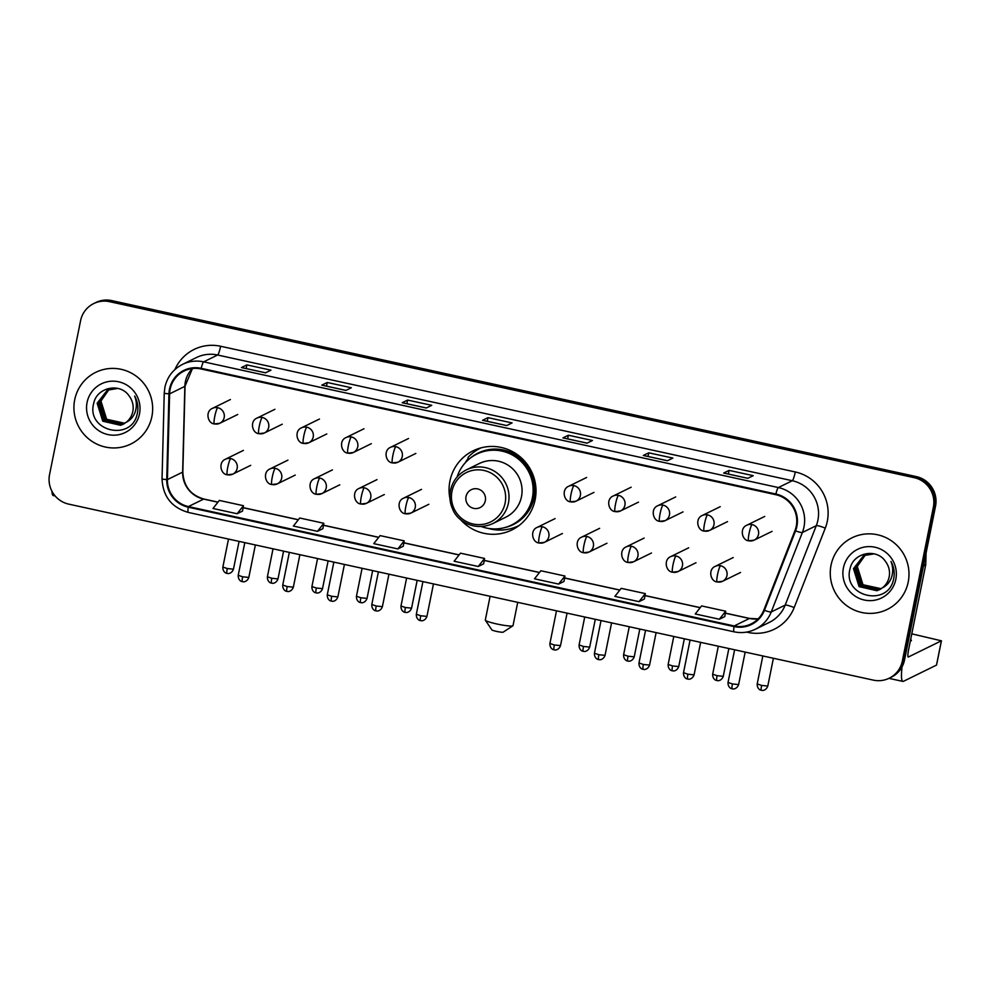 <?xml version="1.0" encoding="UTF-8"?>
<svg xmlns="http://www.w3.org/2000/svg" width="991" height="991" viewBox="0 0 991 991"><rect width="100%" height="100%" fill="white"/><g stroke="black" fill="none" stroke-linecap="round" stroke-linejoin="round"><path stroke-width="1.49" d="M460.047 519.098A44.062 43.319 -116.1 0 0 511.951 529.925A44.062 43.319 -116.1 0 0 535.14 499.687A44.062 43.319 -116.1 0 0 518.999 455.872A44.062 43.319 -116.1 0 0 473.141 450.806A44.062 43.319 -116.1 0 0 449.939 481.044A44.062 43.319 -116.1 0 0 449.926 498.473M511.616 528.438A44.062 43.319 -116.1 0 0 516.943 527.039M478.48 448.626A44.062 43.319 -116.1 0 0 474.107 451.983M468.186 458.362A44.062 43.319 -116.1 0 0 465.237 462.822M889.2 678.216L891.38 677.15A24.936 24.527 -116.1 0 0 904.51 660.031L935.529 506.166A24.936 24.527 -116.1 0 0 916.316 476.597L111.76 300.607A24.936 24.527 -116.1 0 0 95.879 302.515L94.789 303.048A24.936 24.527 -116.1 0 1 110.67 301.14A24.936 24.527 -116.1 0 0 94.789 303.048L93.699 303.58A24.936 24.527 -116.1 0 0 80.581 320.7L49.55 474.565A24.936 24.527 -116.1 0 0 68.763 504.134L873.319 680.123A24.936 24.527 -116.1 0 0 902.33 661.108L933.361 507.231A24.936 24.527 -116.1 0 0 914.148 477.662L109.592 301.673A24.936 24.527 -116.1 0 0 93.699 303.58M914.148 477.662L915.226 477.129L110.67 301.14L915.226 477.129A24.936 24.527 -116.1 0 1 934.439 506.698A24.936 24.527 -116.1 0 0 915.226 477.129L916.316 476.597M902.33 661.108L903.42 660.563L934.439 506.698L903.42 660.563A24.936 24.527 -116.1 0 1 890.29 677.683A24.936 24.527 -116.1 0 0 903.42 660.563L904.51 660.031M74.709 399.732A39.9 39.244 -116.1 0 0 89.326 439.422A39.9 39.244 -116.1 0 0 130.862 444.005A39.9 39.244 -116.1 0 0 151.871 416.616A39.9 39.244 -116.1 0 0 137.241 376.939A39.9 39.244 -116.1 0 0 95.706 372.356A39.9 39.244 -116.1 0 0 74.709 399.732A39.9 39.244 -116.1 0 0 89.326 439.422A39.9 39.244 -116.1 0 0 130.862 444.005A39.9 39.244 -116.1 0 0 151.871 416.616A39.9 39.244 -116.1 0 0 137.241 376.939A39.9 39.244 -116.1 0 0 95.706 372.356A39.9 39.244 -116.1 0 0 74.709 399.732M831.04 565.18A39.9 39.244 -116.1 0 0 845.657 604.857A39.9 39.244 -116.1 0 0 887.193 609.453A39.9 39.244 -116.1 0 0 908.202 582.064A39.9 39.244 -116.1 0 0 893.572 542.387A39.9 39.244 -116.1 0 0 852.037 537.791A39.9 39.244 -116.1 0 0 831.04 565.18A39.9 39.244 -116.1 0 0 845.657 604.857A39.9 39.244 -116.1 0 0 887.193 609.453A39.9 39.244 -116.1 0 0 908.202 582.064A39.9 39.244 -116.1 0 0 893.572 542.387A39.9 39.244 -116.1 0 0 852.037 537.791A39.9 39.244 -116.1 0 0 831.04 565.18M170.13 389.252A26.608 26.162 63.9 0 1 201.074 368.974L775.755 494.682A26.608 26.162 63.9 0 1 794.955 530.631L763.838 610.072A26.608 26.162 63.9 0 1 734.195 625.953L188.414 506.562A26.608 26.162 63.9 0 1 167.405 479.607L169.61 393.848A26.608 26.162 63.9 0 1 170.13 389.252M169.486 389.116A27.265 26.807 -116.1 0 0 168.953 393.823L166.748 479.582A27.265 26.807 -116.1 0 0 188.29 507.206L734.058 626.597A27.265 26.807 -116.1 0 0 764.445 610.32L795.562 530.879A27.265 26.807 -116.1 0 0 775.879 494.026L201.198 368.318A27.265 26.807 -116.1 0 0 169.486 389.116M747.784 478.331L753.222 475.668L729.116 470.391L723.665 473.054L747.784 478.331M723.789 473.041L747.846 478.306L723.839 473.066A6.652 0.954 102.3 0 0 723.789 473.041A6.652 0.954 102.3 0 0 723.665 473.054M728.373 474.045L729.116 470.391M667.414 460.753L672.852 458.077L648.733 452.813L643.295 455.476L667.414 460.753L643.469 455.476A6.652 0.954 102.3 0 0 643.407 455.451A6.652 0.954 102.3 0 0 643.295 455.476M648.003 456.467L648.733 452.813M587.031 443.163L592.469 440.5L568.363 435.222L562.925 437.898L587.031 443.163M563.037 437.873L587.093 443.138L563.086 437.898A6.652 0.954 102.3 0 0 563.037 437.873A6.652 0.954 102.3 0 0 562.925 437.898M567.62 438.877L568.363 435.222M265.526 372.839L270.977 370.176L246.858 364.899L241.42 367.562L265.526 372.839M241.531 367.55L265.588 372.814L241.593 367.574A6.652 0.954 102.3 0 0 241.531 367.55A6.652 0.954 102.3 0 0 241.42 367.562M246.127 368.553L246.858 364.899M345.909 390.429L351.347 387.754L327.241 382.476L321.79 385.152L345.909 390.429M345.946 390.404L321.964 385.152A6.652 0.954 102.3 0 0 321.914 385.127A6.652 0.954 102.3 0 0 321.79 385.152M326.497 386.131L327.241 382.476M426.279 408.007L431.729 405.331L407.611 400.067L402.173 402.73L426.279 408.007M402.284 402.718L426.341 407.97L402.334 402.742A6.652 0.954 102.3 0 0 402.284 402.718A6.652 0.954 102.3 0 0 402.173 402.73M406.88 403.721L407.611 400.067M506.661 425.585L512.099 422.922L487.981 417.645L482.543 420.308L506.661 425.585M482.654 420.295L506.723 425.56L482.716 420.32A6.652 0.954 102.3 0 0 482.654 420.295A6.652 0.954 102.3 0 0 482.543 420.308M487.25 421.299L487.981 417.645M638.997 601.661L644.385 599.022L645.327 593.609L621.208 588.344L614.878 596.384L638.997 601.661L645.327 593.609M724.817 616.575L719.367 619.239L725.697 611.199L701.591 605.922L695.261 613.962L719.367 619.239M397.874 548.915L404.204 540.863L380.086 535.598L373.756 543.638L397.874 548.915L403.263 546.239M317.492 531.337L323.822 523.285L299.716 518.008L293.386 526.06L317.492 531.337L322.893 528.649M237.122 513.747L243.452 505.707L219.333 500.43L213.003 508.482L237.122 513.747L242.51 511.071M558.627 584.083L564.003 581.432L564.957 576.031L540.838 570.754L534.508 578.806L558.627 584.083L564.957 576.031M478.244 566.493L484.574 558.453L460.468 553.176L454.138 561.228L478.244 566.493L483.633 563.817M484.574 558.453L483.633 563.854M404.204 540.863L403.263 546.276M323.822 523.285L322.88 528.686M243.452 505.707L242.51 511.108M725.697 611.199L724.755 616.6M124.655 423.405L106.21 419.49L100.611 401.516L109.06 389.426M124.866 423.281L106.644 419.28L101.045 401.305L102.643 396.747A18.792 18.47 -116.1 0 1 109.208 389.376M123.838 423.9L122.351 424.458L104.476 420.333L98.877 402.358L108.168 389.785M124.048 423.789L122.785 424.247L104.91 420.122L99.311 402.148L108.391 389.698M126.191 422.315A18.792 18.47 -116.1 0 0 129.338 396.289C120.419 382.142 96.87 387.208 93.749 403.213C85.808 431.122 130.948 441.887 137.092 414.511L137.402 413.148C138.542 407.128 137.625 401.429 134.64 396.028C136.783 401.504 136.919 406.929 135.061 412.306C133.376 416.852 130.428 420.184 126.191 422.315L120.629 425.3L102.754 421.187L97.155 403.213L107.301 390.194L117.842 388.41M123.194 424.247L121.063 425.089L103.188 420.977L97.589 403.003L107.511 390.082M87.084 402.445A27.104 26.646 -116.1 0 0 107.969 434.578A27.104 26.646 -116.1 0 0 139.496 413.904A27.104 26.646 -116.1 0 0 118.61 381.783A27.104 26.646 -116.1 0 0 87.084 402.445M51.941 491.214A33.26 4.782 102.3 0 0 53.303 495.562L55.162 495.971M512.892 625.792L503.193 632.159A5.822 0.657 -168.6 0 1 496.578 631.403A5.822 0.657 -168.6 0 1 491.846 629.867L485.367 620.242A14.134 1.586 11.4 0 0 496.85 623.983A14.134 1.586 11.4 0 0 512.892 625.792A14.134 1.586 11.4 0 0 513.016 625.631L517.723 602.342M485.317 500.752A9.972 9.811 -116.1 0 0 477.637 488.922A9.972 9.811 -116.1 0 0 466.03 496.528A9.972 9.811 -116.1 0 0 473.71 508.358A9.972 9.811 -116.1 0 0 485.317 500.752M492.688 523.632L505.72 517.24A29.928 29.433 -116.1 0 0 510.514 466.934A29.928 29.433 -116.1 0 0 479.359 463.491L466.315 469.895C457.854 474.293 452.565 481.168 450.459 490.545C449.183 497.185 450.001 503.564 452.912 509.696C457.26 520.907 474.466 531.82 492.688 523.632A29.928 29.433 -116.1 0 0 497.47 473.339A29.928 29.433 -116.1 0 0 466.315 469.895M481.403 526.58A39.491 38.835 -116.1 0 0 511.567 525.019A39.491 38.835 -116.1 0 0 532.353 497.916A39.491 38.835 -116.1 0 0 517.884 458.647A39.491 38.835 -116.1 0 0 476.782 454.113A39.491 38.835 -116.1 0 0 457.086 477.005M511.567 525.019L512.112 524.747A39.491 38.835 -116.1 0 0 532.898 497.643A39.491 38.835 -116.1 0 0 518.429 458.387A39.491 38.835 -116.1 0 0 477.328 453.841L476.782 454.113M490.099 596.297L485.317 620.044A14.134 1.586 11.4 0 0 485.367 620.242M518.516 525.775L519.098 525.49A43.232 42.502 63.9 0 1 518.516 525.775A43.232 42.502 63.9 0 1 488.315 528.401M481.019 447.858L480.437 448.155A43.232 42.502 63.9 0 0 468.173 457.285L468.248 459.985M902.058 666.832A33.26 4.782 102.3 0 0 902.863 681.399A33.26 4.782 102.3 0 0 903.445 681.312L936.495 665.097L941.388 640.805L908.338 657.021A8.312 1.189 -77.7 0 1 908.202 657.033A8.312 1.189 -77.7 0 1 908.611 649.588L925.693 564.907L923.476 565.997M941.388 640.805L911.782 633.844M910.333 641.09A26.608 2.985 11.4 0 0 911.386 640.508A26.608 2.985 11.4 0 0 910.63 639.554M926.052 553.201L925.767 564.189A4.162 4.088 63.9 0 1 925.693 564.907M880.987 588.852L862.542 584.938L856.942 566.951L865.391 554.873M881.197 588.716L862.975 584.727L857.376 566.741L858.974 562.194A18.792 18.47 -116.1 0 1 865.539 554.824M880.169 589.348L878.683 589.893L860.807 585.78L855.208 567.806L864.499 555.233M880.38 589.224L879.116 589.682L861.241 585.57L855.642 567.595L864.722 555.133M882.523 587.762A18.792 18.47 -116.1 0 0 885.669 561.724C876.75 547.589 853.201 552.656 850.08 568.661C842.139 596.557 887.279 607.334 893.424 579.958L893.733 578.595C894.873 572.575 893.956 566.877 890.971 561.476C893.114 566.951 893.25 572.377 891.392 577.741C889.707 582.299 886.759 585.631 882.523 587.762L876.961 590.747L859.086 586.635L853.486 568.648L863.632 555.629L874.173 553.845M879.525 589.682L877.394 590.537L859.519 586.412L853.92 568.438L863.842 555.53M843.415 567.893A27.104 26.646 -116.1 0 0 864.301 600.026A27.104 26.646 -116.1 0 0 895.827 579.351A27.104 26.646 -116.1 0 0 874.942 547.218A27.104 26.646 -116.1 0 0 843.415 567.893M111.76 300.607L109.592 301.673M935.529 506.166L933.361 507.231M192.378 368.553A26.608 26.162 -116.1 0 0 184.846 386.366L182.641 472.137A26.608 26.162 -116.1 0 0 203.651 499.092L217.933 502.214M174.887 369.581A41.572 40.879 63.9 0 1 220.609 346.255L795.29 471.964A8.312 1.189 -77.7 0 1 792.292 480.722L217.611 355.013A33.26 32.703 -116.1 0 0 196.429 357.553L182.505 364.391A33.26 32.703 63.9 0 1 203.688 361.851A8.312 1.189 102.3 0 0 201.198 368.318M795.29 471.964A41.572 40.879 63.9 0 1 827.312 521.241A41.572 40.879 63.9 0 1 825.28 528.141L794.175 607.582A41.572 40.879 63.9 0 1 747.846 632.382L746.545 632.097M817.909 520.151A33.26 32.703 -116.1 0 0 792.292 480.722L778.369 487.56A33.26 32.703 63.9 0 1 802.363 532.501L771.246 611.942A33.26 32.703 63.9 0 1 755.365 629.248L769.301 622.41A33.26 32.703 -116.1 0 0 785.182 605.105L816.287 525.676A33.26 32.703 -116.1 0 0 817.909 520.151M182.505 364.391C173.103 369.271 167.231 376.914 164.89 387.332L164.246 393.055A8.312 0.706 1.5 0 0 168.953 393.823M188.414 512.397A8.312 1.189 -77.7 0 1 188.278 512.421A8.312 1.189 -77.7 0 1 188.29 507.206M734.058 626.597A8.312 1.189 102.3 0 0 734.046 631.812C741.466 633.36 748.564 632.506 755.365 629.248M764.445 610.32A8.312 1.127 21.4 0 0 771.246 611.942L785.182 605.105A8.312 1.127 -158.6 0 1 794.175 607.582M164.246 393.055L162.041 478.814A8.312 0.706 1.5 0 0 166.748 479.582M795.562 530.879A8.312 1.127 21.4 0 0 802.363 532.501L816.287 525.676A8.312 1.127 -158.6 0 1 825.28 528.141M775.879 494.026A8.312 1.189 -77.7 0 1 778.369 487.56L203.688 361.851L217.611 355.013A8.312 1.189 -77.7 0 0 220.609 346.255M734.195 625.953L749.431 618.471A26.608 26.162 -116.1 0 0 758.115 618.892M169.61 393.848L184.846 386.366A14.964 1.276 -178.5 0 0 185.044 386.168L182.839 471.939A14.964 1.276 -178.5 0 1 182.641 472.137L167.405 479.607M188.414 506.562L203.651 499.092A14.964 2.143 -77.7 0 1 203.911 499.043L217.995 502.127M243.092 507.714L298.316 519.792M323.475 525.304L378.686 537.382M403.845 542.882L459.056 554.96M484.227 560.46L539.438 572.538M564.597 578.05L619.809 590.116M644.98 595.628L700.191 607.706M725.35 613.206L749.431 618.471A14.964 2.143 -77.7 0 1 749.679 618.434L758.152 618.855M505.125 503.044A27.5 27.03 -116.1 0 0 483.942 470.452A27.5 27.03 -116.1 0 0 451.958 491.425A27.5 27.03 -116.1 0 0 473.141 524.016A27.5 27.03 -116.1 0 0 505.125 503.044M504.394 527.683A39.863 39.194 -116.1 0 0 530.879 471.555A39.863 39.194 -116.1 0 0 470.291 458.152M217.76 407.71A8.312 8.176 -116.1 0 0 212.458 408.354C205.038 411.277 207.602 423.491 214.341 423.937A8.312 1.189 -77.7 0 1 214.762 416.48A8.312 1.189 102.3 0 1 217.76 407.71A8.312 8.176 -116.1 0 1 219.779 423.281L214.341 423.937A8.312 1.189 -77.7 0 0 214.49 423.913A8.312 8.176 -116.1 0 0 219.779 423.281L237.741 414.473M227.273 568.537L222.864 567.038C222.591 572.253 226.766 573.529 226.134 573.12L227.013 573.393A5.401 0.78 -77.7 0 1 227.273 568.537L233.455 569.181L239.066 541.383M227.1 573.368A5.401 0.78 -77.7 0 1 227.013 573.393L228.041 573.516C227.286 573.64 231.671 574.123 233.455 569.181M262.281 417.459A8.312 8.176 -116.1 0 0 256.991 418.091C249.571 421.014 252.123 433.24 258.874 433.674A8.312 1.189 -77.7 0 1 259.283 426.217A8.312 1.189 102.3 0 1 262.281 417.459A8.312 8.176 -116.1 0 1 264.312 433.017L258.874 433.674A8.312 1.189 -77.7 0 0 259.01 433.649A8.312 8.176 -116.1 0 0 264.312 433.017L282.262 424.21M271.807 578.286L267.397 576.774C267.124 582.002 271.299 583.265 270.667 582.857L271.534 583.129A5.401 0.78 -77.7 0 1 271.807 578.286L277.988 578.917L283.587 551.12M271.633 583.117A5.401 0.78 -77.7 0 1 271.534 583.129L272.575 583.253C271.819 583.377 276.192 583.872 277.988 578.917M306.814 427.195A8.312 8.176 -116.1 0 0 301.512 427.827C294.092 430.763 296.656 442.977 303.395 443.411A8.312 1.189 -77.7 0 1 303.816 435.966A8.312 1.189 102.3 0 1 306.814 427.195A8.312 8.176 -116.1 0 1 308.833 442.754L303.395 443.411A8.312 1.189 -77.7 0 0 303.543 443.386A8.312 8.176 -116.1 0 0 308.833 442.754L326.795 433.947M316.34 588.022L311.917 586.523C311.645 591.738 315.832 593.014 315.188 592.593L316.067 592.866A5.401 0.78 -77.7 0 1 316.34 588.022L322.521 588.654L328.12 560.869M316.154 592.853A5.401 0.78 -77.7 0 1 316.067 592.866L317.095 592.99C316.34 593.126 320.725 593.609 322.521 588.654M351.334 436.932A8.312 8.176 -116.1 0 0 346.045 437.564C338.625 440.5 341.189 452.714 347.928 453.16A8.312 1.189 -77.7 0 1 348.349 445.702A8.312 1.189 102.3 0 1 351.334 436.932A8.312 8.176 -116.1 0 1 353.366 452.491L347.928 453.16A8.312 1.189 -77.7 0 0 348.076 453.135A8.312 8.176 -116.1 0 0 353.366 452.491L371.315 443.683M360.86 597.759L356.45 596.26C356.178 601.475 360.352 602.751 359.721 602.342L360.588 602.602A5.401 0.78 -77.7 0 1 360.86 597.759L367.042 598.391L372.653 570.605M360.687 602.59A5.401 0.78 -77.7 0 1 360.588 602.602L361.628 602.726C360.873 602.862 365.245 603.346 367.042 598.391M395.867 446.681A8.312 8.176 -116.1 0 0 390.565 447.313C383.145 450.236 385.71 462.463 392.461 462.896A8.312 1.189 -77.7 0 1 392.87 455.439A8.312 1.189 102.3 0 1 395.867 446.681A8.312 8.176 -116.1 0 1 397.899 462.24L392.461 462.896A8.312 1.189 -77.7 0 0 392.597 462.871A8.312 8.176 -116.1 0 0 397.899 462.24L415.848 453.432M405.393 607.508L400.983 605.996C400.711 611.224 404.885 612.488 404.254 612.079L405.121 612.351A5.401 0.78 -77.7 0 1 405.393 607.508L411.575 608.14L417.174 580.342M405.22 612.327A5.401 0.78 -77.7 0 1 405.121 612.351L406.149 612.475C405.393 612.599 409.779 613.095 411.575 608.14M573.975 485.64A8.312 8.176 -116.1 0 0 568.685 486.271C561.265 489.207 563.817 501.421 570.568 501.855A8.312 1.189 -77.7 0 1 570.989 494.398A8.312 1.189 102.3 0 1 573.975 485.64A8.312 8.176 -116.1 0 1 576.006 501.198L570.568 501.855A8.312 1.189 -77.7 0 0 570.717 501.83A8.312 8.176 -116.1 0 0 576.006 501.198L593.956 492.391M583.501 646.466L579.091 644.955C578.818 650.183 582.993 651.446 582.361 651.037L583.228 651.31A5.401 0.78 -77.7 0 1 583.501 646.466L589.682 647.098L595.294 619.301M583.327 651.298A5.401 0.78 -77.7 0 1 583.228 651.31L584.269 651.434C583.513 651.57 587.886 652.053 589.682 647.098M618.508 495.376A8.312 8.176 -116.1 0 0 613.206 496.008C605.786 498.944 608.35 511.158 615.101 511.591A8.312 1.189 -77.7 0 1 615.51 504.146A8.312 1.189 102.3 0 1 618.508 495.376A8.312 8.176 -116.1 0 1 620.539 510.935L615.101 511.591A8.312 1.189 -77.7 0 0 615.238 511.567A8.312 8.176 -116.1 0 0 620.539 510.935L638.489 502.127M628.034 656.203L623.612 654.704C623.339 659.919 627.526 661.195 626.894 660.774L627.761 661.047A5.401 0.78 -77.7 0 1 628.034 656.203L634.215 656.835L639.814 629.05M627.848 661.034A5.401 0.78 -77.7 0 1 627.761 661.047L628.79 661.17C628.034 661.307 632.419 661.79 634.215 656.835M663.029 505.113A8.312 8.176 -116.1 0 0 657.739 505.744C650.319 508.68 652.883 520.894 659.622 521.34A8.312 1.189 -77.7 0 1 660.043 513.883A8.312 1.189 102.3 0 1 663.029 505.113A8.312 8.176 -116.1 0 1 665.06 520.684L659.622 521.34A8.312 1.189 -77.7 0 0 659.771 521.316A8.312 8.176 -116.1 0 0 665.06 520.684L683.022 511.876M672.555 665.94L668.145 664.441C667.872 669.656 672.047 670.932 671.415 670.523L672.282 670.783A5.401 0.78 -77.7 0 1 672.555 665.94L678.736 666.584L684.347 638.786M672.381 670.771A5.401 0.78 -77.7 0 1 672.282 670.783L673.323 670.907C672.567 671.043 676.952 671.526 678.736 666.584M707.562 514.862A8.312 8.176 -116.1 0 0 702.272 515.493C694.852 518.417 697.404 530.643 704.155 531.077A8.312 1.189 -77.7 0 1 704.564 523.62A8.312 1.189 102.3 0 1 707.562 514.862A8.312 8.176 -116.1 0 1 709.593 530.42L704.155 531.077A8.312 1.189 -77.7 0 0 704.291 531.052A8.312 8.176 -116.1 0 0 709.593 530.42L727.543 521.613M717.088 675.689L712.678 674.177C712.405 679.405 716.58 680.668 715.948 680.26L716.815 680.532A5.401 0.78 -77.7 0 1 717.088 675.689L723.269 676.32L728.868 648.523M716.914 680.52A5.401 0.78 -77.7 0 1 716.815 680.532L717.843 680.656C717.1 680.78 721.473 681.275 723.269 676.32M752.095 524.598A8.312 8.176 -116.1 0 0 746.793 525.23C739.373 528.166 741.937 540.38 748.676 540.813A8.312 1.189 -77.7 0 1 749.097 533.356A8.312 1.189 102.3 0 1 752.095 524.598A8.312 8.176 -116.1 0 1 754.114 540.157L748.676 540.813A8.312 1.189 -77.7 0 0 748.824 540.789A8.312 8.176 -116.1 0 0 754.114 540.157L772.076 531.349M761.608 685.425L757.198 683.926C756.926 689.141 761.1 690.417 760.469 689.996L761.348 690.269A5.401 0.78 -77.7 0 1 761.608 685.425L767.79 686.057L773.401 658.272M761.435 690.256A5.401 0.78 -77.7 0 1 761.348 690.269L762.376 690.393C761.621 690.529 766.006 691.012 767.79 686.057M242.634 576.799L238.224 575.3C237.951 580.515 242.126 581.791 241.494 581.383L242.361 581.643A5.401 0.78 -77.7 0 1 242.634 576.799L248.815 577.431L255.368 544.951M242.461 581.63A5.401 0.78 -77.7 0 1 242.361 581.643L243.39 581.767C242.646 581.903 247.019 582.386 248.815 577.431M230.742 458.585A8.312 8.176 -116.1 0 0 225.453 459.217C218.032 462.153 220.584 474.367 227.335 474.8A8.312 1.189 -77.7 0 1 227.744 467.343A8.312 1.189 102.3 0 1 230.742 458.585A8.312 8.176 -116.1 0 1 232.774 474.144L227.335 474.8A8.312 1.189 -77.7 0 0 227.472 474.776A8.312 8.176 -116.1 0 0 232.774 474.144L250.723 465.336M287.167 586.536L282.745 585.037C282.472 590.252 286.647 591.528 286.015 591.119L286.894 591.392A5.401 0.78 -77.7 0 1 287.167 586.536L293.348 587.18L299.889 554.687M286.981 591.367A5.401 0.78 -77.7 0 1 286.894 591.392L287.923 591.516C287.167 591.639 291.552 592.123 293.348 587.18M275.275 468.322A8.312 8.176 -116.1 0 0 269.973 468.954C262.553 471.889 265.117 484.103 271.856 484.537A8.312 1.189 -77.7 0 1 272.277 477.092A8.312 1.189 102.3 0 1 275.275 468.322A8.312 8.176 -116.1 0 1 277.294 483.881L271.856 484.537A8.312 1.189 -77.7 0 0 272.005 484.525A8.312 8.176 -116.1 0 0 277.294 483.881L295.256 475.073M331.688 596.285L327.278 594.786C327.005 600.001 331.18 601.277 330.548 600.856L331.415 601.128A5.401 0.78 -77.7 0 1 331.688 596.285L337.869 596.916L344.422 564.424M331.514 601.116A5.401 0.78 -77.7 0 1 331.415 601.128L332.456 601.252C331.7 601.388 336.073 601.871 337.869 596.916M319.796 478.058A8.312 8.176 -116.1 0 0 314.506 478.703C307.086 481.626 309.65 493.852 316.389 494.286A8.312 1.189 -77.7 0 1 316.81 486.829A8.312 1.189 102.3 0 1 319.796 478.058A8.312 8.176 -116.1 0 1 321.827 493.629L316.389 494.286A8.312 1.189 -77.7 0 0 316.538 494.261A8.312 8.176 -116.1 0 0 321.827 493.629L339.777 484.822M376.221 606.021L371.798 604.522C371.526 609.738 375.713 611.013 375.081 610.592L375.948 610.865A5.401 0.78 -77.7 0 1 376.221 606.021L382.402 606.653L388.955 574.173M376.035 610.852A5.401 0.78 -77.7 0 1 375.948 610.865L376.976 610.989C376.221 611.125 380.606 611.608 382.402 606.653M364.329 487.807A8.312 8.176 -116.1 0 0 359.027 488.439C351.607 491.363 354.171 503.589 360.922 504.023A8.312 1.189 -77.7 0 1 361.331 496.565A8.312 1.189 102.3 0 1 364.329 487.807A8.312 8.176 -116.1 0 1 366.36 503.366L360.922 504.023A8.312 1.189 -77.7 0 0 361.058 503.998A8.312 8.176 -116.1 0 0 366.36 503.366L384.31 494.559M420.741 615.758L416.331 614.259C416.059 619.474 420.234 620.75 419.602 620.341L420.469 620.614A5.401 0.78 -77.7 0 1 420.741 615.758L426.923 616.402L433.476 583.91M420.568 620.589A5.401 0.78 -77.7 0 1 420.469 620.614L421.509 620.725C420.754 620.861 425.139 621.345 426.923 616.402M408.849 497.544A8.312 8.176 -116.1 0 0 403.56 498.176C396.14 501.112 398.704 513.326 405.443 513.759A8.312 1.189 -77.7 0 1 405.864 506.314A8.312 1.189 102.3 0 1 408.849 497.544A8.312 8.176 -116.1 0 1 410.881 513.103L405.443 513.759A8.312 1.189 -77.7 0 0 405.592 513.734A8.312 8.176 -116.1 0 0 410.881 513.103L428.843 504.295M554.328 644.98L549.918 643.481C549.646 648.696 553.82 649.972 553.189 649.563L554.056 649.823A5.401 0.78 -77.7 0 1 554.328 644.98L560.51 645.612L567.063 613.132M554.155 649.811A5.401 0.78 -77.7 0 1 554.056 649.823L555.096 649.947C554.341 650.084 558.713 650.567 560.51 645.612M542.436 526.766A8.312 8.176 -116.1 0 0 537.147 527.398C529.727 530.334 532.278 542.548 539.03 542.981A8.312 1.189 -77.7 0 1 539.451 535.524A8.312 1.189 102.3 0 1 542.436 526.766A8.312 8.176 -116.1 0 1 544.468 542.325L539.03 542.981A8.312 1.189 -77.7 0 0 539.178 542.957A8.312 8.176 -116.1 0 0 544.468 542.325L562.417 533.517M598.861 654.729L594.439 653.218C594.166 658.445 598.341 659.709 597.709 659.3L598.589 659.572A5.401 0.78 -77.7 0 1 598.861 654.729L605.043 655.361L611.583 622.868M598.675 659.548A5.401 0.78 -77.7 0 1 598.589 659.572L599.617 659.696C598.861 659.82 603.246 660.316 605.043 655.361M586.969 536.503A8.312 8.176 -116.1 0 0 581.667 537.134C574.247 540.07 576.812 552.284 583.563 552.718A8.312 1.189 -77.7 0 1 583.972 545.273A8.312 1.189 102.3 0 1 586.969 536.503A8.312 8.176 -116.1 0 1 589.001 552.061L583.563 552.718A8.312 1.189 -77.7 0 0 583.699 552.705A8.312 8.176 -116.1 0 0 589.001 552.061L606.95 543.254M643.382 664.466L638.972 662.967C638.7 668.182 642.874 669.458 642.242 669.036L643.109 669.309A5.401 0.78 -77.7 0 1 643.382 664.466L649.563 665.097L656.116 632.617M643.209 669.297A5.401 0.78 -77.7 0 1 643.109 669.309L644.15 669.433C643.394 669.569 647.767 670.052 649.563 665.097M631.49 546.239A8.312 8.176 -116.1 0 0 626.201 546.883C618.78 549.807 621.345 562.033 628.083 562.467A8.312 1.189 -77.7 0 1 628.505 555.01A8.312 1.189 102.3 0 1 631.49 546.239A8.312 8.176 -116.1 0 1 633.522 561.81L628.083 562.467A8.312 1.189 -77.7 0 0 628.232 562.442A8.312 8.176 -116.1 0 0 633.522 561.81L651.483 553.003M687.915 674.202L683.505 672.703C683.22 677.918 687.407 679.194 686.775 678.785L687.643 679.046A5.401 0.78 -77.7 0 1 687.915 674.202L694.096 674.834L700.649 642.354M687.729 679.033A5.401 0.78 -77.7 0 1 687.643 679.046L688.671 679.169C687.915 679.306 692.3 679.789 694.096 674.834M676.023 555.988A8.312 8.176 -116.1 0 0 670.734 556.62C663.313 559.556 665.865 571.77 672.616 572.203A8.312 1.189 -77.7 0 1 673.025 564.746A8.312 1.189 102.3 0 1 676.023 555.988A8.312 8.176 -116.1 0 1 678.055 571.547L672.616 572.203A8.312 1.189 -77.7 0 0 672.753 572.179A8.312 8.176 -116.1 0 0 678.055 571.547L696.004 562.739M732.436 683.939L728.026 682.44C727.753 687.655 731.928 688.931 731.296 688.522L732.176 688.795A5.401 0.78 -77.7 0 1 732.436 683.939L738.617 684.583L745.17 652.09M732.262 688.77A5.401 0.78 -77.7 0 1 732.176 688.795L733.204 688.918C732.448 689.042 736.833 689.525 738.617 684.583M720.556 565.725A8.312 8.176 -116.1 0 0 715.254 566.356C707.834 569.292 710.398 581.506 717.137 581.94A8.312 1.189 -77.7 0 1 717.558 574.495A8.312 1.189 102.3 0 1 720.556 565.725A8.312 8.176 -116.1 0 1 722.575 581.283L717.137 581.94A8.312 1.189 -77.7 0 0 717.286 581.915A8.312 8.176 -116.1 0 0 722.575 581.283L740.537 572.476M923.624 565.242L925.767 564.189M162.041 478.814C162.834 496.293 171.567 507.503 188.278 512.421L734.046 631.812M182.839 471.939C183.533 486.073 190.557 495.116 203.911 499.043M243.117 507.627L298.378 519.705M323.487 525.205L378.748 537.295M403.87 542.783L459.13 554.873M484.24 560.373L539.5 572.451M564.61 577.951L619.883 590.041M644.992 595.529L700.253 607.619M725.362 613.107L749.679 618.434M185.044 386.168L192.427 368.553M345.97 390.392L321.914 385.127M667.476 460.716L643.407 455.451M230.42 399.534L212.458 408.354M222.864 567.038L228.5 539.079M274.941 409.283L256.991 418.091M267.397 576.774L273.033 548.816M319.474 419.02L301.512 427.827M311.917 586.523L317.566 558.552M363.994 428.756L346.045 437.564M356.45 596.26L362.087 568.289M408.527 438.505L390.565 447.313M400.983 605.996L406.62 578.038M586.635 477.464L568.685 486.271M579.091 644.955L584.727 616.997M631.168 487.2L613.206 496.008M623.612 654.704L629.26 626.733M675.689 496.937L657.739 505.744M668.145 664.441L673.781 636.482M720.222 506.686L702.272 515.493M712.678 674.177L718.314 646.219M764.755 516.422L746.793 525.23M757.198 683.926L762.835 655.955M243.402 450.41L225.453 459.217M238.224 575.3L244.802 542.634M287.935 460.146L269.973 468.954M282.745 585.037L289.335 552.383M332.456 469.883L314.506 478.703M327.278 594.786L333.856 562.12M376.989 479.632L359.027 488.439M371.798 604.522L378.389 571.857M421.509 489.368L403.56 498.176M416.331 614.259L422.922 581.606M555.096 518.59L537.147 527.398M549.918 643.481L556.496 610.815M599.629 528.327L581.667 537.134M594.439 653.218L601.029 620.564M644.15 538.076L626.201 546.883M638.972 662.967L645.562 630.301M688.683 547.812L670.734 556.62M683.505 672.703L690.083 640.037M733.216 557.549L715.254 566.356M728.026 682.44L734.616 649.786M902.863 681.399L888.927 678.352M941.45 640.743L936.557 665.035"/></g></svg>

